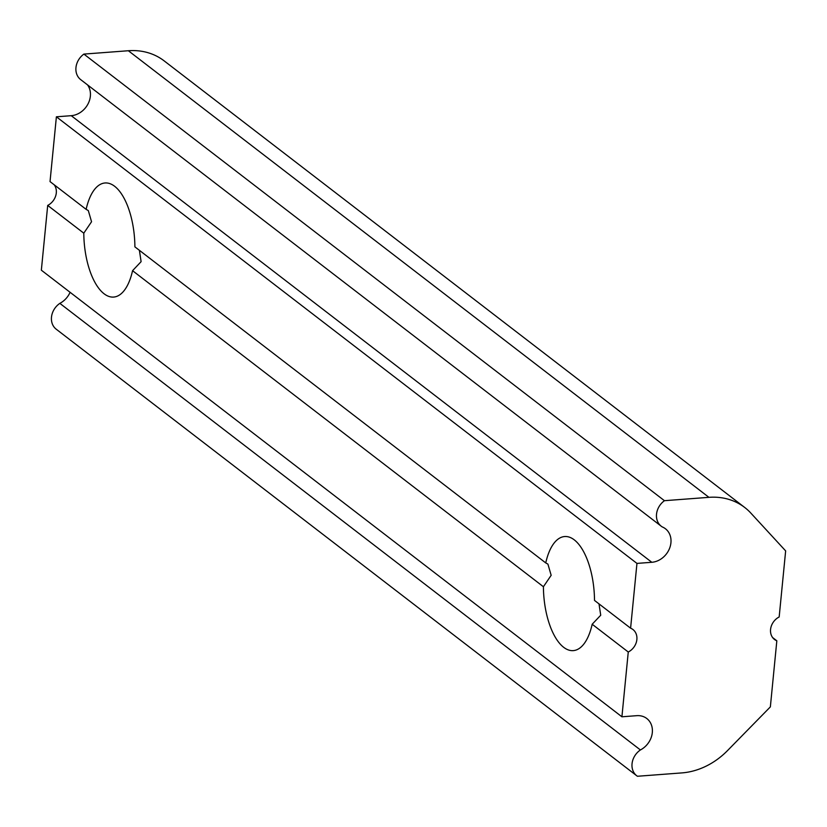 <?xml version="1.0" encoding="UTF-8"?>
<svg xmlns="http://www.w3.org/2000/svg" width="827" height="827" viewBox="0 0 827 827"><rect width="100%" height="100%" fill="white"/><g stroke="black" fill="none" stroke-linecap="round" stroke-linejoin="round"><path stroke-width="1.24" d="M744.734 507.489A69.189 57.725 127.6 0 0 708.925 497.337L664.443 500.697L83.878 54.096L664.443 500.697A16.602 13.852 127.6 0 0 661.259 526.23L80.695 79.63A16.602 13.852 127.6 0 1 83.878 54.096L128.35 50.736A69.189 57.725 127.6 0 1 164.17 60.888L744.734 507.489A69.189 57.725 127.6 0 1 750.823 513.071L785.65 550.896L779.168 616.973A13.842 11.547 127.6 0 0 774.517 639.488A13.842 11.547 127.6 0 0 776.832 640.801L772.645 637.586M599.006 603.886L600.722 615.226L592.173 624.251L628.262 652.017L621.914 716.792L636.769 715.675A19.372 16.158 127.6 0 1 646.797 718.518A19.372 16.158 127.6 0 1 640.408 749.955A16.602 13.852 -52.4 0 0 636.79 775.809L56.226 329.208A16.602 13.852 127.6 0 1 59.844 303.364A19.372 16.158 127.6 0 0 70.088 292.293M621.914 716.792L41.35 270.191L47.697 205.416L83.796 233.183A57.208 25.255 -94.3 0 0 113.65 297.069A57.208 25.255 -94.3 0 0 132.558 270.687L543.411 586.736A57.208 25.255 -94.3 0 0 573.266 650.622A57.208 25.255 -94.3 0 0 592.173 624.251M543.411 586.736L551.164 575.303L547.919 564.117L545.748 562.918A57.208 25.255 -94.3 0 1 564.655 536.537A57.208 25.255 -94.3 0 1 594.51 600.423L630.598 628.189L636.955 563.404L56.391 116.803L71.246 115.687A19.372 16.158 127.6 0 0 87.951 104.057A19.372 16.158 127.6 0 0 87.528 84.892M139.391 250.323L141.107 261.663L132.558 270.687M56.391 116.803L50.033 181.589L86.132 209.355A57.208 25.255 -94.3 0 1 105.039 182.974A57.208 25.255 -94.3 0 1 134.894 246.859L545.748 562.918M47.697 205.416A13.842 11.547 127.6 0 0 54.22 184.803M83.796 233.183L91.549 221.739L88.303 210.565L86.132 209.355M636.79 775.809A16.602 13.852 -52.4 0 0 637.431 776.264L681.903 772.904A69.189 57.725 127.6 0 0 727.543 750.565L770.361 706.878L776.832 640.801M71.246 115.687L651.81 562.288A19.372 16.158 127.6 0 0 669.477 548.59A19.372 16.158 127.6 0 0 665.404 528.732A19.372 16.158 127.6 0 0 662.282 526.933A16.602 13.852 127.6 0 1 661.259 526.23M651.81 562.288L636.955 563.404M628.262 652.017A13.842 11.547 127.6 0 0 632.924 629.502A13.842 11.547 127.6 0 0 630.598 628.189M59.844 303.364L640.408 749.955M708.925 497.337L128.35 50.736"/></g></svg>
